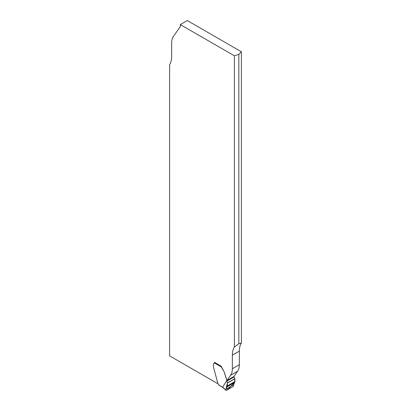 <?xml version="1.0" encoding="UTF-8"?>
<svg xmlns="http://www.w3.org/2000/svg" width="411" height="411" viewBox="0 0 411 411"><rect width="100%" height="100%" fill="white"/><g stroke="black" fill="none" stroke-linecap="round" stroke-linejoin="round"><path stroke-width="0.62" d="M234.404 347.038L238.832 343.796L241.385 343.005A23.997 13.856 -120 0 0 239.341 351.148L239.341 364.701A18.459 10.66 60 0 1 237.594 371.225L233.874 376.512L226.893 380.545L230.607 375.258A18.459 10.66 -120 0 0 232.359 368.729L232.359 355.181A23.997 13.856 60 0 1 234.404 347.038L234.404 55.809L238.832 54.334L241.385 51.776L187.298 20.55L180.311 24.583L180.311 26.602L173.406 36.425A18.459 10.66 -120 0 0 171.659 42.95L171.659 56.502A23.997 13.856 60 0 1 169.615 64.645L169.615 355.875L217.943 383.776M234.404 55.809L180.311 24.583M214.47 362.733A0.925 0.534 -120 0 0 214.475 362.641L214.475 362.343L221.175 366.211L224.108 371.724L221.324 366.936L214.388 362.934A0.925 0.534 60 0 1 214.249 363.083L213.628 363.442A1.11 0.637 -120 0 0 213.396 363.951L213.396 366.658A0.462 0.267 -120 0 0 213.417 366.797L217.938 383.756L218.806 384.927L222.32 387.141L218.95 385.194M226.99 380.663L224.185 371.904A0.462 0.267 -120 0 0 224.108 371.724M241.385 343.005L241.385 51.776M238.832 343.796L238.832 54.334M222.223 386.9L222.572 387.152L226.841 380.54L224.154 371.924A0.462 0.267 -120 0 0 224.077 371.744M214.388 362.934L214.511 362.62A0.74 0.426 -60 0 1 214.609 362.42M221.257 366.653L221.324 366.936M233.89 376.471L234.84 378.783L234.964 381.516L233.664 384.727L233.51 386.319L226.44 390.404L225.993 390.101L225.927 389.196L227.298 386.083L227.463 383.042L226.841 380.54M233.664 384.727L225.927 389.196M234.496 382.502L226.882 386.9L234.517 382.492M218.935 385.184L218.806 384.927M226.954 386.808L234.614 382.384L234.84 378.783L227.463 383.042L226.276 387.414L227.956 389.525L234.208 382.672M239.341 351.148L232.359 355.181M237.594 371.225L230.607 375.258M239.341 364.701L232.359 368.729M222.577 387.136L225.993 390.101M234.938 381.67L227.298 386.083M234.964 381.516L227.334 385.919M234.84 378.783L227.463 383.042M234.809 378.649L227.447 382.898M234.208 376.887L227.078 381.002M234.023 376.604L226.944 380.689M226.117 390.388L222.305 387.136"/></g></svg>
